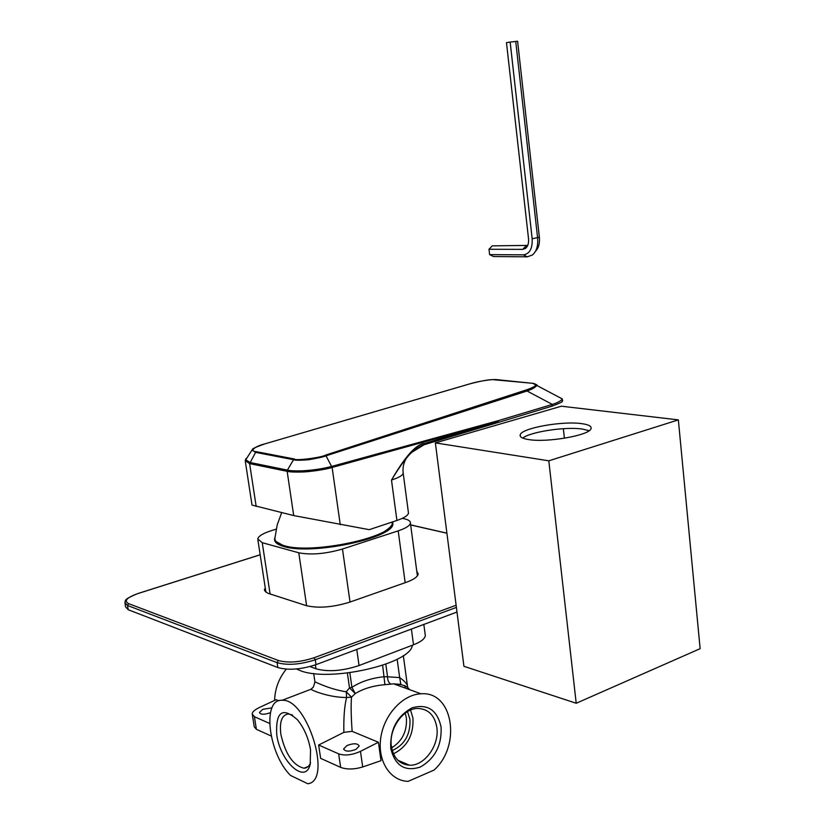<?xml version="1.0" encoding="UTF-8"?>
<svg xmlns="http://www.w3.org/2000/svg" width="825" height="825" viewBox="0 0 825 825"><rect width="100%" height="100%" fill="white"/><g stroke="black" fill="none" stroke-linecap="round" stroke-linejoin="round"><path stroke-width="1.24" d="M362.711 766.961C354.214 769.498 346.861 769.632 340.653 767.384L320.626 758.34L318.636 745.027L338.662 753.854C344.86 755.937 352.12 755.102 360.463 751.338L362.711 766.961L381.016 760.681L378.417 742.263L352.141 731.332C351.079 716.801 350.862 705.406 351.502 697.156L355.255 693.557C363.371 688.638 373.271 685.678 384.935 684.688L393.628 683.853L401.486 684.729C406.137 686.235 408.746 687.844 409.324 689.545M434.084 770.055C461.752 745.264 452.925 690.958 421.07 693.815C402.93 694.341 384.068 714.584 380.779 737.746C377.242 760.898 390.153 780.997 408.158 781.357L434.084 770.055M274.591 700.415C274.983 688.731 278.881 678.315 286.296 669.147M278.829 700.796L276.169 699.693L259.019 707.664C254.358 710.057 252.089 712.171 252.223 714.007L254.399 716.708L269.579 723.401M296.453 668.962L299.341 670.23C327.772 682.894 410.788 664.125 412.345 645.243M392.803 747.213L391.432 746.646M405.209 713.151L406.385 717.987C407.199 731.218 402.28 741.17 391.638 747.852M407.498 711.635L409.973 719.379C410.592 734.384 404.693 744.779 392.277 750.564M393.463 753.844C407.251 746.8 413.748 734.9 412.954 718.142L410.561 710.088M436.817 727.33C439.684 744.954 424.638 766.085 409.499 765.208C399.64 764.414 393.618 758.185 391.421 746.532C388.472 729.083 403.136 708.211 417.863 708.458C428.309 708.933 434.62 715.223 436.817 727.33M441.086 727.031C441.901 745.305 434.95 758.66 420.214 767.085C404.797 771.901 394.979 765.652 390.751 748.368C389.936 729.548 397.073 716.028 412.17 707.819C427.608 703.55 437.24 709.954 441.086 727.031M282.119 700.301C307.199 698.167 332.795 781.12 307.818 783.75L290.534 775.459C268.269 753.627 261.772 698.476 282.119 700.301L310.922 689.267C311.541 690.04 327.948 697.455 346.593 697.507L346.252 691.773L349.511 687.895L347.377 673.076M318.636 745.027L343.86 732.363C343.551 717.606 344.468 705.994 346.593 697.507L351.502 697.156L346.252 691.773C327.762 689.04 312.912 680.398 314.933 682.017L313.665 673.478M312.479 688.019L310.922 689.267L313.366 687.081L314.944 682.048M270.425 712.676C264.289 714.821 260.628 714.749 259.452 712.47L262.824 709.304L271.951 707.86M271.147 735.982L256.389 729.31L254.255 726.846M349.831 672.767L351.924 687.349L349.511 687.895L355.255 693.557L351.924 687.349C360.752 681.594 371.518 678.047 384.213 676.717L387.564 676.82L385.822 664.187M401.486 684.729L400.847 684.379L399.671 677.583C405.096 681.357 407.756 684.637 407.653 687.431L403.322 655.586M407.705 687.658L407.911 689.04M400.847 684.379L393.628 683.853L421.07 693.815M390.854 684.09C388.709 682.935 387.616 680.512 387.564 676.82L399.671 677.583L397.155 659.237M384.935 684.688L382.635 665.311M352.141 731.332L343.86 732.363M360.463 751.338L378.417 742.263M355.926 749.389C349.171 751.874 345.077 751.709 343.664 748.883L346.964 745.532C353.708 743.057 357.782 743.232 359.195 746.058L355.926 749.389M276.746 734.673C275.571 711.614 282.459 706.633 297.412 719.72C304.136 728.052 308.509 738.086 310.54 749.822L310.21 764.352C305.508 784.905 280.139 761.671 276.746 734.673M310.592 762.712C309.169 766.26 306.983 768.096 304.023 768.219C293.133 765.507 285.409 754.225 280.871 734.384C279.335 721.658 281.861 714.852 288.461 713.986L292.576 715.069M392.793 524.215L392.36 523.132M392.05 525.938L392.195 524.123L392.71 524.514M275.674 541.004L276.354 542.974M385.244 531.857L388.761 528.732M280.201 544.634L284.615 546.697M275.272 540.313L275.137 541.54M310.025 666.559L315.975 668.786C328.072 672.107 342.437 671.024 359.05 665.538L413.511 644.799C420.853 641.912 424.793 638.88 425.329 635.704L425.123 634.105M276.2 529.155L271.848 530.496C263.165 533.249 258.462 536.054 257.74 538.911L262.247 542.695L298.774 552.781C310.922 555.153 325.493 553.905 342.478 549.027L398.197 530.857C405.714 528.33 409.788 525.772 410.417 523.205C410.654 521.256 408.664 519.791 404.425 518.812L402.332 518.337M392.741 521.854L392.875 523.834C393.876 538.055 311.572 555.514 283.862 546.501C277.262 544.624 274.168 542.056 274.57 538.777L275.014 537.322M559.474 397.382L562.217 398.898C561.309 400.723 558.03 402.559 552.358 404.415L527.02 391.009C532.403 389.163 535.755 387.183 537.075 385.048L534.146 383.512M532.733 383.326L497.382 379.706C492.102 378.933 477.5 381.397 469.549 383.955L264.815 443.891C255.678 446.067 248.438 451.131 256.42 451.688L294.381 458.999C294.453 461.051 321.647 457.627 325.638 455.08L525.989 390.039C535.972 386.657 538.22 384.419 532.733 383.326L533.363 383.388M497.918 422.555L551.698 406.261L552.358 404.415L498.104 420.709L331.794 466.393C322.895 468.765 312.85 470.25 301.651 470.869C294.401 470.993 289.647 470.745 287.389 470.106L293.535 459.7C294.845 460.391 299.702 460.422 308.117 459.803C317.615 458.215 323.72 456.844 326.411 455.699L527.02 391.009L525.989 390.039M424.545 444.593L497.496 422.678L498.104 420.709M424.153 444.706L424.875 443.355C416.532 443.819 405.395 456.05 391.483 480.037C399.919 466.146 406.715 456.895 411.892 452.265L424.143 444.706M424.112 444.706C421.183 445.283 417.11 447.8 411.892 452.265M408.323 511.912L408.488 513.16C407.89 515.594 404.033 518.018 396.918 520.462L369.239 529.671L293.71 515.573L252.017 505.075L245.345 461.577M424.875 443.355L498.279 421.358L332.124 467.466C326.422 469.373 309.623 471.921 301.62 472.024C294.288 472.189 289.462 471.952 287.152 471.312L287.389 470.106L249.831 462.454L245.468 459.494L246.283 458.298M253.925 448.243L251.965 450.089L255.595 452.368L249.614 463.619L245.2 460.639L251.965 450.089C254.616 449.223 246.448 450.429 264.784 443.891L264.495 443.984M125.029 603.601L125.606 606.911L128.236 609.727L277.85 667.538C288.317 670.488 301.043 669.529 316.037 664.651L456.988 612.047M265.207 587.565L264.701 590.813L267.733 593.185L306.333 605.653C318.471 608.468 332.949 607.293 349.79 602.126L406.199 582.337C413.624 579.645 417.636 576.871 418.213 574.035L416.759 571.065M561.382 406.209L678.356 419.884L548.811 460.814L435.363 442.891L561.382 406.209M528.835 439.601C522.452 438.611 519.575 437.023 520.204 434.816C521.431 428.154 562.31 420.771 581.604 423.627C588.534 424.566 591.68 426.216 591.04 428.557C590.164 435.177 547.583 442.798 528.835 439.601M678.356 419.884L700.136 648.677L576.211 703.261L463.928 666.301L435.363 442.891M548.811 460.814L576.211 703.261M563.341 428.68L564.403 438.25M522.71 438.075C530.423 431.805 565.29 426.525 582.182 429.021L589.143 430.702M535.446 251.347C538.591 248.17 539.901 243.478 539.364 237.26L517.615 41.25L510.159 42.065L506.478 42.632L528.526 238.755C528.887 243.138 527.918 246.345 525.607 248.366L522.761 249.367L488.988 249.263L492.226 245.86L527.732 245.407M510.159 42.065L532.166 238.745C532.599 248.572 529.671 253.945 523.38 254.853L489.617 254.616L488.988 249.263M515.738 41.374L537.611 237.992C538.24 245.706 536.539 251.367 532.486 254.966L527.268 256.833L493.474 256.534L489.617 254.616M256.389 729.31L254.399 716.708M405.209 688.06L404.869 685.523M338.662 753.854L340.653 767.384M413.511 644.799L411.397 629.062M405.168 582.697L398.197 530.857M359.05 665.538L356.771 649.45M350.027 602.044L342.478 549.027M315.975 668.786L315.397 664.888M306.622 605.746L298.774 552.781M270.095 594.01L262.247 542.695M281.665 512.645L277.2 524.886L274.983 537.725C274.343 541.087 277.406 543.737 284.151 545.655C311.922 554.658 394.35 536.962 392.36 522.895L392.349 521.978M284.769 546.212C310.334 554.503 386.162 539.694 391.153 525.762M325.638 455.08L332.124 467.466L340.271 524.783M396.918 520.462L391.483 480.037C398.661 477.727 402.569 475.468 403.198 473.251L408.488 513.16M403.074 472.168L403.198 473.251C402.507 467.734 403.631 462.629 406.56 457.957M497.382 379.706L498.032 379.778M552.121 406.137C567.394 400.218 560.196 401.981 562.65 400.878L562.217 398.898L532.775 383.316L492.711 379.634C488.08 379.665 480.346 381.098 469.518 383.945L469.208 384.037M264.815 443.891L469.518 383.945M256.42 451.688L255.595 452.368L293.535 459.7L294.381 458.999M256.173 506.426L249.614 463.619L287.152 471.312L293.71 515.573M260.174 554.792L138.177 593.484C126.833 597.486 123.637 600.868 128.597 603.632L278.303 660.485L277.097 662.65L277.85 667.538M138.177 593.484L138.095 593.464C122.327 599.847 125.957 600.548 124.874 602.683L127.504 605.478L277.097 662.65C287.564 665.569 300.3 664.599 315.315 659.742L316.037 664.651M278.303 660.485C288.111 663.207 300.052 662.289 314.108 657.752L315.315 659.742L456.4 607.406M446.913 533.239L410.644 524.958M314.108 657.752L456.122 605.23M260.164 554.751L137.888 593.536M128.597 603.632L127.504 605.478L128.236 609.727M539.364 237.26L532.166 238.745M522.761 249.367L526.041 245.881M527.268 256.833L523.38 254.853M409.499 765.208L397.836 760.258M254.255 726.856L252.357 714.842M343.664 748.894L343.747 749.43M304.023 768.219L308.189 766.487M425.329 635.704L423.833 624.422M417.398 575.86L410.417 523.205M265.918 592.185L257.916 540.086M274.57 538.777L274.931 541.138M392.05 522.081L392.164 524.226C392.143 523.844 393.195 526.35 380.861 533.765C358.463 545.315 305.188 552.224 284.697 546.232M284.347 546.129L276.066 541.52M264.639 590.69L264.433 589.39M446.903 533.156L410.633 524.875M520.204 434.816L520.389 436.394M527.474 245.984L525.607 248.366"/></g></svg>
